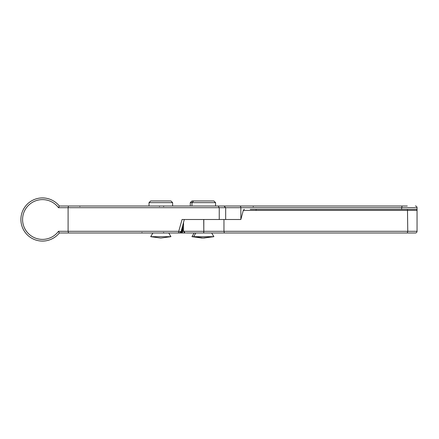<?xml version="1.0" encoding="UTF-8"?>
<svg xmlns="http://www.w3.org/2000/svg" width="439" height="439" viewBox="0 0 439 439"><rect width="100%" height="100%" fill="white"/><g stroke="black" fill="none" stroke-linecap="round" stroke-linejoin="round"><path stroke-width="0.66" d="M84.112 232.988L74.657 232.988M185.214 232.988L59.32 232.988A21.577 21.577 0 0 1 20.896 219.5A21.577 21.577 0 0 1 59.32 206.012L407.288 206.012M59.32 232.988A21.577 21.577 0 0 1 42.473 241.077A21.577 21.577 0 0 0 59.32 232.988L58.486 231.298A19.892 19.892 0 0 1 42.473 239.392A19.892 19.892 0 0 0 58.486 231.298L68.094 231.298L68.094 207.702L58.486 207.702A19.892 19.892 0 0 0 22.581 219.5A19.892 19.892 0 0 0 42.473 239.392M126.816 206.012L133.703 206.012M125.68 206.012L67.963 206.012L125.68 206.012M67.963 232.988L125.68 232.988L67.963 232.988M178.207 232.988A1.685 0.521 -90 0 0 178.728 231.298L182.07 219.5L219.248 219.5L219.248 207.702L68.094 207.702L68.555 206.012M179.43 232.988L181.055 231.754L184.303 219.5M68.555 232.988L68.094 231.298L178.728 231.298C181.148 231.677 181.642 231.825 180.226 231.737M42.473 197.923A21.577 21.577 0 0 1 59.32 206.012L58.486 207.702M218.134 206.012L219.248 207.702L225.679 207.702L223.994 206.012M125.68 232.988L142.274 232.988M178.371 232.988L177.658 232.988M182.734 225.701L182.734 231.298L182.24 232.494L181.049 232.988L182.059 231.298L182.059 228.143M181.049 232.988L182.24 232.494L181.049 232.988L182.24 232.494L182.734 231.298L183.535 231.298L183.535 222.787L183.535 231.298L203.712 231.298L203.718 232.988L186.213 232.988M407.288 232.988L407.765 231.298L417.05 231.298A1.685 1.685 0 0 1 415.365 232.988L203.718 232.988L211.686 232.988L213.881 236.681L191.958 236.681L202.077 238.042L213.881 236.681L211.686 232.988M401.937 209.387L252.935 209.387M250.257 209.387L416.04 209.387A1.01 1.01 0 0 1 417.05 210.396L243.288 210.396L240.852 219.5L240.841 207.702A1.685 1.13 -90 0 0 239.716 206.012A1.685 1.136 90 0 1 240.852 207.702L225.679 207.702L225.679 219.5M203.712 219.5L203.811 231.298L203.811 219.5L240.852 219.5L240.852 207.702L401.663 207.702L402.124 206.012M224.356 232.988L223.961 231.298L223.961 219.5M213.376 232.988L239.716 232.988M256.596 232.988L250.257 232.988M203.718 232.988L203.811 231.298L407.765 231.298L407.48 209.387M244.336 209.387L243.36 210.133M401.663 209.387L401.663 207.702L417.05 207.702A1.685 1.685 0 0 0 415.365 206.012M250.257 206.012L239.716 206.012M149.019 202.642L150.703 200.958L170.93 200.958L172.62 202.642L149.019 202.642L149.019 206.012M170.936 236.681L160.817 238.042L150.698 236.681L170.936 236.681L168.741 232.988M190.279 202.642L191.964 200.958L213.875 200.958L215.565 202.642L190.279 202.642L190.279 206.012M213.881 236.681L203.762 238.042L193.643 236.681L195.838 232.988L203.054 232.988M141.962 232.489A0.675 0.499 90 0 0 142.445 232.988M159.609 206.012L159.494 206.511M79.585 206.012A0.675 0.302 -90 0 1 79.876 206.511M181.181 231.298L182.734 231.298M256.596 209.387A1.01 0.56 90 0 0 256.074 210.051M183.908 231.298A1.685 1.652 90 0 0 185.56 232.988M252.935 206.012A1.01 0.346 90 0 1 253.265 206.681M163.533 232.489L164.181 232.988M163.533 206.511L164.181 206.012M178.316 232.857L177.674 232.988M417.05 231.298L417.05 210.396M183.535 231.298L185.22 232.988L183.535 231.298M417.05 207.702L417.05 228.604M215.565 202.642L215.565 206.012L215.565 202.642L213.875 200.958M172.62 206.012L172.62 202.642M152.893 232.988L150.698 236.681M191.964 206.012L191.964 202.642L193.648 200.958M194.153 232.988L191.958 236.681"/></g></svg>
